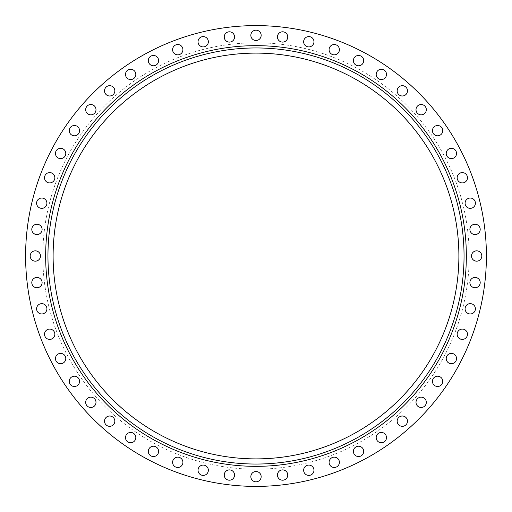 <?xml version="1.0" encoding="UTF-8"?>
<svg xmlns="http://www.w3.org/2000/svg" width="512" height="512" viewBox="0 0 512 512"><rect width="100%" height="100%" fill="white"/><g stroke="black" fill="none" stroke-linecap="round" stroke-linejoin="round"><path stroke-width="0.38" stroke-dasharray="2.56 1.92" d="M303.648 470.246A5.158 5.158 0 0 1 308.806 465.088A5.158 5.158 0 0 1 313.965 470.246A5.158 5.158 0 0 1 308.806 475.405A5.158 5.158 0 0 1 303.648 470.246M329.088 462.317A5.158 5.158 0 0 1 334.246 457.158A5.158 5.158 0 0 1 339.405 462.317A5.158 5.158 0 0 1 334.246 467.475A5.158 5.158 0 0 1 329.088 462.317M353.389 451.379A5.158 5.158 0 0 1 358.547 446.221A5.158 5.158 0 0 1 363.706 451.379A5.158 5.158 0 0 1 358.547 456.538A5.158 5.158 0 0 1 353.389 451.379M376.192 437.6A5.158 5.158 0 0 1 381.35 432.442A5.158 5.158 0 0 1 386.502 437.6A5.158 5.158 0 0 1 381.35 442.752A5.158 5.158 0 0 1 376.192 437.6M397.165 421.165A5.158 5.158 0 0 1 402.323 416.006A5.158 5.158 0 0 1 407.482 421.165A5.158 5.158 0 0 1 402.323 426.323A5.158 5.158 0 0 1 397.165 421.165M416.006 402.323A5.158 5.158 0 0 1 421.165 397.165A5.158 5.158 0 0 1 426.323 402.323A5.158 5.158 0 0 1 421.165 407.482A5.158 5.158 0 0 1 416.006 402.323M432.442 381.35A5.158 5.158 0 0 1 437.6 376.192A5.158 5.158 0 0 1 442.752 381.35A5.158 5.158 0 0 1 437.6 386.502A5.158 5.158 0 0 1 432.442 381.35M446.221 358.547A5.158 5.158 0 0 1 451.379 353.389A5.158 5.158 0 0 1 456.538 358.547A5.158 5.158 0 0 1 451.379 363.706A5.158 5.158 0 0 1 446.221 358.547M457.158 334.246A5.158 5.158 0 0 1 462.317 329.088A5.158 5.158 0 0 1 467.475 334.246A5.158 5.158 0 0 1 462.317 339.405A5.158 5.158 0 0 1 457.158 334.246M465.088 308.806A5.158 5.158 0 0 1 470.246 303.648A5.158 5.158 0 0 1 475.405 308.806A5.158 5.158 0 0 1 470.246 313.965A5.158 5.158 0 0 1 465.088 308.806M469.888 282.598A5.158 5.158 0 0 1 475.046 277.44A5.158 5.158 0 0 1 480.205 282.598A5.158 5.158 0 0 1 475.046 287.757A5.158 5.158 0 0 1 469.888 282.598M471.501 256A5.158 5.158 0 0 1 476.659 250.842A5.158 5.158 0 0 1 481.818 256A5.158 5.158 0 0 1 476.659 261.158A5.158 5.158 0 0 1 471.501 256M469.888 229.402A5.158 5.158 0 0 1 475.046 224.243A5.158 5.158 0 0 1 480.205 229.402A5.158 5.158 0 0 1 475.046 234.56A5.158 5.158 0 0 1 469.888 229.402M465.088 203.194A5.158 5.158 0 0 1 470.246 198.035A5.158 5.158 0 0 1 475.405 203.194A5.158 5.158 0 0 1 470.246 208.352A5.158 5.158 0 0 1 465.088 203.194M457.158 177.754A5.158 5.158 0 0 1 462.317 172.595A5.158 5.158 0 0 1 467.475 177.754A5.158 5.158 0 0 1 462.317 182.912A5.158 5.158 0 0 1 457.158 177.754M446.221 153.453A5.158 5.158 0 0 1 451.379 148.294A5.158 5.158 0 0 1 456.538 153.453A5.158 5.158 0 0 1 451.379 158.611A5.158 5.158 0 0 1 446.221 153.453M432.442 130.65A5.158 5.158 0 0 1 437.6 125.498A5.158 5.158 0 0 1 442.752 130.65A5.158 5.158 0 0 1 437.6 135.808A5.158 5.158 0 0 1 432.442 130.65M416.006 109.677A5.158 5.158 0 0 1 421.165 104.518A5.158 5.158 0 0 1 426.323 109.677A5.158 5.158 0 0 1 421.165 114.835A5.158 5.158 0 0 1 416.006 109.677M397.165 90.835A5.158 5.158 0 0 1 402.323 85.677A5.158 5.158 0 0 1 407.482 90.835A5.158 5.158 0 0 1 402.323 95.994A5.158 5.158 0 0 1 397.165 90.835M376.192 74.4A5.158 5.158 0 0 1 381.35 69.248A5.158 5.158 0 0 1 386.502 74.4A5.158 5.158 0 0 1 381.35 79.558A5.158 5.158 0 0 1 376.192 74.4M353.389 60.621A5.158 5.158 0 0 1 358.547 55.462A5.158 5.158 0 0 1 363.706 60.621A5.158 5.158 0 0 1 358.547 65.779A5.158 5.158 0 0 1 353.389 60.621M329.088 49.683A5.158 5.158 0 0 1 334.246 44.525A5.158 5.158 0 0 1 339.405 49.683A5.158 5.158 0 0 1 334.246 54.842A5.158 5.158 0 0 1 329.088 49.683M303.648 41.754A5.158 5.158 0 0 1 308.806 36.595A5.158 5.158 0 0 1 313.965 41.754A5.158 5.158 0 0 1 308.806 46.912A5.158 5.158 0 0 1 303.648 41.754M277.44 36.954A5.158 5.158 0 0 1 282.598 31.795A5.158 5.158 0 0 1 287.757 36.954A5.158 5.158 0 0 1 282.598 42.112A5.158 5.158 0 0 1 277.44 36.954M250.842 35.341A5.158 5.158 0 0 1 256 30.182A5.158 5.158 0 0 1 261.158 35.341A5.158 5.158 0 0 1 256 40.499A5.158 5.158 0 0 1 250.842 35.341M224.243 36.954A5.158 5.158 0 0 1 229.402 31.795A5.158 5.158 0 0 1 234.56 36.954A5.158 5.158 0 0 1 229.402 42.112A5.158 5.158 0 0 1 224.243 36.954M198.035 41.754A5.158 5.158 0 0 1 203.194 36.595A5.158 5.158 0 0 1 208.352 41.754A5.158 5.158 0 0 1 203.194 46.912A5.158 5.158 0 0 1 198.035 41.754M172.595 49.683A5.158 5.158 0 0 1 177.754 44.525A5.158 5.158 0 0 1 182.912 49.683A5.158 5.158 0 0 1 177.754 54.842A5.158 5.158 0 0 1 172.595 49.683M148.294 60.621A5.158 5.158 0 0 1 153.453 55.462A5.158 5.158 0 0 1 158.611 60.621A5.158 5.158 0 0 1 153.453 65.779A5.158 5.158 0 0 1 148.294 60.621M125.498 74.4A5.158 5.158 0 0 1 130.65 69.248A5.158 5.158 0 0 1 135.808 74.4A5.158 5.158 0 0 1 130.65 79.558A5.158 5.158 0 0 1 125.498 74.4M104.518 90.835A5.158 5.158 0 0 1 109.677 85.677A5.158 5.158 0 0 1 114.835 90.835A5.158 5.158 0 0 1 109.677 95.994A5.158 5.158 0 0 1 104.518 90.835M85.677 109.677A5.158 5.158 0 0 1 90.835 104.518A5.158 5.158 0 0 1 95.994 109.677A5.158 5.158 0 0 1 90.835 114.835A5.158 5.158 0 0 1 85.677 109.677M69.248 130.65A5.158 5.158 0 0 1 74.4 125.498A5.158 5.158 0 0 1 79.558 130.65A5.158 5.158 0 0 1 74.4 135.808A5.158 5.158 0 0 1 69.248 130.65M55.462 153.453A5.158 5.158 0 0 1 60.621 148.294A5.158 5.158 0 0 1 65.779 153.453A5.158 5.158 0 0 1 60.621 158.611A5.158 5.158 0 0 1 55.462 153.453M44.525 177.754A5.158 5.158 0 0 1 49.683 172.595A5.158 5.158 0 0 1 54.842 177.754A5.158 5.158 0 0 1 49.683 182.912A5.158 5.158 0 0 1 44.525 177.754M36.595 203.194A5.158 5.158 0 0 1 41.754 198.035A5.158 5.158 0 0 1 46.912 203.194A5.158 5.158 0 0 1 41.754 208.352A5.158 5.158 0 0 1 36.595 203.194M31.795 229.402A5.158 5.158 0 0 1 36.954 224.243A5.158 5.158 0 0 1 42.112 229.402A5.158 5.158 0 0 1 36.954 234.56A5.158 5.158 0 0 1 31.795 229.402M30.182 256A5.158 5.158 0 0 1 35.341 250.842A5.158 5.158 0 0 1 40.499 256A5.158 5.158 0 0 1 35.341 261.158A5.158 5.158 0 0 1 30.182 256M31.795 282.598A5.158 5.158 0 0 1 36.954 277.44A5.158 5.158 0 0 1 42.112 282.598A5.158 5.158 0 0 1 36.954 287.757A5.158 5.158 0 0 1 31.795 282.598M36.595 308.806A5.158 5.158 0 0 1 41.754 303.648A5.158 5.158 0 0 1 46.912 308.806A5.158 5.158 0 0 1 41.754 313.965A5.158 5.158 0 0 1 36.595 308.806M44.525 334.246A5.158 5.158 0 0 1 49.683 329.088A5.158 5.158 0 0 1 54.842 334.246A5.158 5.158 0 0 1 49.683 339.405A5.158 5.158 0 0 1 44.525 334.246M55.462 358.547A5.158 5.158 0 0 1 60.621 353.389A5.158 5.158 0 0 1 65.779 358.547A5.158 5.158 0 0 1 60.621 363.706A5.158 5.158 0 0 1 55.462 358.547M69.248 381.35A5.158 5.158 0 0 1 74.4 376.192A5.158 5.158 0 0 1 79.558 381.35A5.158 5.158 0 0 1 74.4 386.502A5.158 5.158 0 0 1 69.248 381.35M85.677 402.323A5.158 5.158 0 0 1 90.835 397.165A5.158 5.158 0 0 1 95.994 402.323A5.158 5.158 0 0 1 90.835 407.482A5.158 5.158 0 0 1 85.677 402.323M104.518 421.165A5.158 5.158 0 0 1 109.677 416.006A5.158 5.158 0 0 1 114.835 421.165A5.158 5.158 0 0 1 109.677 426.323A5.158 5.158 0 0 1 104.518 421.165M125.498 437.6A5.158 5.158 0 0 1 130.65 432.442A5.158 5.158 0 0 1 135.808 437.6A5.158 5.158 0 0 1 130.65 442.752A5.158 5.158 0 0 1 125.498 437.6M148.294 451.379A5.158 5.158 0 0 1 153.453 446.221A5.158 5.158 0 0 1 158.611 451.379A5.158 5.158 0 0 1 153.453 456.538A5.158 5.158 0 0 1 148.294 451.379M172.595 462.317A5.158 5.158 0 0 1 177.754 457.158A5.158 5.158 0 0 1 182.912 462.317A5.158 5.158 0 0 1 177.754 467.475A5.158 5.158 0 0 1 172.595 462.317M198.035 470.246A5.158 5.158 0 0 1 203.194 465.088A5.158 5.158 0 0 1 208.352 470.246A5.158 5.158 0 0 1 203.194 475.405A5.158 5.158 0 0 1 198.035 470.246M224.243 475.046A5.158 5.158 0 0 1 229.402 469.888A5.158 5.158 0 0 1 234.56 475.046A5.158 5.158 0 0 1 229.402 480.205A5.158 5.158 0 0 1 224.243 475.046M277.44 475.046A5.158 5.158 0 0 1 282.598 469.888A5.158 5.158 0 0 1 287.757 475.046A5.158 5.158 0 0 1 282.598 480.205A5.158 5.158 0 0 1 277.44 475.046M250.842 476.659A5.158 5.158 0 0 1 256 471.501A5.158 5.158 0 0 1 261.158 476.659A5.158 5.158 0 0 1 256 481.818A5.158 5.158 0 0 1 250.842 476.659M464.045 256A208.045 208.045 0 0 0 256 47.955A208.045 208.045 0 0 0 47.955 256A208.045 208.045 0 0 0 256 464.045A208.045 208.045 0 0 0 464.045 256A208.045 208.045 0 0 1 256 464.045A208.045 208.045 0 0 1 47.955 256M486.4 256A230.4 230.4 0 0 1 256 486.4A230.4 230.4 0 0 1 25.6 256A230.4 230.4 0 0 1 256 25.6A230.4 230.4 0 0 1 486.4 256M53.114 256A202.886 202.886 0 0 1 256 53.114A202.886 202.886 0 0 1 458.886 256A202.886 202.886 0 0 1 256 458.886A202.886 202.886 0 0 1 53.114 256M469.203 256A213.203 213.203 0 0 1 256 469.203A213.203 213.203 0 0 1 42.797 256A213.203 213.203 0 0 1 256 42.797A213.203 213.203 0 0 1 469.203 256A213.203 213.203 0 0 1 256 469.203A213.203 213.203 0 0 1 42.797 256A213.203 213.203 0 0 1 256 42.797A213.203 213.203 0 0 1 469.203 256"/><path stroke-width="0.77" d="M303.648 470.246A5.158 5.158 0 0 1 308.806 465.088A5.158 5.158 0 0 1 313.965 470.246A5.158 5.158 0 0 1 308.806 475.405A5.158 5.158 0 0 1 303.648 470.246M329.088 462.317A5.158 5.158 0 0 1 334.246 457.158A5.158 5.158 0 0 1 339.405 462.317A5.158 5.158 0 0 1 334.246 467.475A5.158 5.158 0 0 1 329.088 462.317M353.389 451.379A5.158 5.158 0 0 1 358.547 446.221A5.158 5.158 0 0 1 363.706 451.379A5.158 5.158 0 0 1 358.547 456.538A5.158 5.158 0 0 1 353.389 451.379M376.192 437.6A5.158 5.158 0 0 1 381.35 432.442A5.158 5.158 0 0 1 386.502 437.6A5.158 5.158 0 0 1 381.35 442.752A5.158 5.158 0 0 1 376.192 437.6M397.165 421.165A5.158 5.158 0 0 1 402.323 416.006A5.158 5.158 0 0 1 407.482 421.165A5.158 5.158 0 0 1 402.323 426.323A5.158 5.158 0 0 1 397.165 421.165M416.006 402.323A5.158 5.158 0 0 1 421.165 397.165A5.158 5.158 0 0 1 426.323 402.323A5.158 5.158 0 0 1 421.165 407.482A5.158 5.158 0 0 1 416.006 402.323M432.442 381.35A5.158 5.158 0 0 1 437.6 376.192A5.158 5.158 0 0 1 442.752 381.35A5.158 5.158 0 0 1 437.6 386.502A5.158 5.158 0 0 1 432.442 381.35M446.221 358.547A5.158 5.158 0 0 1 451.379 353.389A5.158 5.158 0 0 1 456.538 358.547A5.158 5.158 0 0 1 451.379 363.706A5.158 5.158 0 0 1 446.221 358.547M457.158 334.246A5.158 5.158 0 0 1 462.317 329.088A5.158 5.158 0 0 1 467.475 334.246A5.158 5.158 0 0 1 462.317 339.405A5.158 5.158 0 0 1 457.158 334.246M465.088 308.806A5.158 5.158 0 0 1 470.246 303.648A5.158 5.158 0 0 1 475.405 308.806A5.158 5.158 0 0 1 470.246 313.965A5.158 5.158 0 0 1 465.088 308.806M469.888 282.598A5.158 5.158 0 0 1 475.046 277.44A5.158 5.158 0 0 1 480.205 282.598A5.158 5.158 0 0 1 475.046 287.757A5.158 5.158 0 0 1 469.888 282.598M471.501 256A5.158 5.158 0 0 1 476.659 250.842A5.158 5.158 0 0 1 481.818 256A5.158 5.158 0 0 1 476.659 261.158A5.158 5.158 0 0 1 471.501 256M469.888 229.402A5.158 5.158 0 0 1 475.046 224.243A5.158 5.158 0 0 1 480.205 229.402A5.158 5.158 0 0 1 475.046 234.56A5.158 5.158 0 0 1 469.888 229.402M465.088 203.194A5.158 5.158 0 0 1 470.246 198.035A5.158 5.158 0 0 1 475.405 203.194A5.158 5.158 0 0 1 470.246 208.352A5.158 5.158 0 0 1 465.088 203.194M457.158 177.754A5.158 5.158 0 0 1 462.317 172.595A5.158 5.158 0 0 1 467.475 177.754A5.158 5.158 0 0 1 462.317 182.912A5.158 5.158 0 0 1 457.158 177.754M446.221 153.453A5.158 5.158 0 0 1 451.379 148.294A5.158 5.158 0 0 1 456.538 153.453A5.158 5.158 0 0 1 451.379 158.611A5.158 5.158 0 0 1 446.221 153.453M432.442 130.65A5.158 5.158 0 0 1 437.6 125.498A5.158 5.158 0 0 1 442.752 130.65A5.158 5.158 0 0 1 437.6 135.808A5.158 5.158 0 0 1 432.442 130.65M416.006 109.677A5.158 5.158 0 0 1 421.165 104.518A5.158 5.158 0 0 1 426.323 109.677A5.158 5.158 0 0 1 421.165 114.835A5.158 5.158 0 0 1 416.006 109.677M397.165 90.835A5.158 5.158 0 0 1 402.323 85.677A5.158 5.158 0 0 1 407.482 90.835A5.158 5.158 0 0 1 402.323 95.994A5.158 5.158 0 0 1 397.165 90.835M376.192 74.4A5.158 5.158 0 0 1 381.35 69.248A5.158 5.158 0 0 1 386.502 74.4A5.158 5.158 0 0 1 381.35 79.558A5.158 5.158 0 0 1 376.192 74.4M353.389 60.621A5.158 5.158 0 0 1 358.547 55.462A5.158 5.158 0 0 1 363.706 60.621A5.158 5.158 0 0 1 358.547 65.779A5.158 5.158 0 0 1 353.389 60.621M329.088 49.683A5.158 5.158 0 0 1 334.246 44.525A5.158 5.158 0 0 1 339.405 49.683A5.158 5.158 0 0 1 334.246 54.842A5.158 5.158 0 0 1 329.088 49.683M303.648 41.754A5.158 5.158 0 0 1 308.806 36.595A5.158 5.158 0 0 1 313.965 41.754A5.158 5.158 0 0 1 308.806 46.912A5.158 5.158 0 0 1 303.648 41.754M277.44 36.954A5.158 5.158 0 0 1 282.598 31.795A5.158 5.158 0 0 1 287.757 36.954A5.158 5.158 0 0 1 282.598 42.112A5.158 5.158 0 0 1 277.44 36.954M250.842 35.341A5.158 5.158 0 0 1 256 30.182A5.158 5.158 0 0 1 261.158 35.341A5.158 5.158 0 0 1 256 40.499A5.158 5.158 0 0 1 250.842 35.341M224.243 36.954A5.158 5.158 0 0 1 229.402 31.795A5.158 5.158 0 0 1 234.56 36.954A5.158 5.158 0 0 1 229.402 42.112A5.158 5.158 0 0 1 224.243 36.954M198.035 41.754A5.158 5.158 0 0 1 203.194 36.595A5.158 5.158 0 0 1 208.352 41.754A5.158 5.158 0 0 1 203.194 46.912A5.158 5.158 0 0 1 198.035 41.754M172.595 49.683A5.158 5.158 0 0 1 177.754 44.525A5.158 5.158 0 0 1 182.912 49.683A5.158 5.158 0 0 1 177.754 54.842A5.158 5.158 0 0 1 172.595 49.683M148.294 60.621A5.158 5.158 0 0 1 153.453 55.462A5.158 5.158 0 0 1 158.611 60.621A5.158 5.158 0 0 1 153.453 65.779A5.158 5.158 0 0 1 148.294 60.621M125.498 74.4A5.158 5.158 0 0 1 130.65 69.248A5.158 5.158 0 0 1 135.808 74.4A5.158 5.158 0 0 1 130.65 79.558A5.158 5.158 0 0 1 125.498 74.4M104.518 90.835A5.158 5.158 0 0 1 109.677 85.677A5.158 5.158 0 0 1 114.835 90.835A5.158 5.158 0 0 1 109.677 95.994A5.158 5.158 0 0 1 104.518 90.835M85.677 109.677A5.158 5.158 0 0 1 90.835 104.518A5.158 5.158 0 0 1 95.994 109.677A5.158 5.158 0 0 1 90.835 114.835A5.158 5.158 0 0 1 85.677 109.677M69.248 130.65A5.158 5.158 0 0 1 74.4 125.498A5.158 5.158 0 0 1 79.558 130.65A5.158 5.158 0 0 1 74.4 135.808A5.158 5.158 0 0 1 69.248 130.65M55.462 153.453A5.158 5.158 0 0 1 60.621 148.294A5.158 5.158 0 0 1 65.779 153.453A5.158 5.158 0 0 1 60.621 158.611A5.158 5.158 0 0 1 55.462 153.453M44.525 177.754A5.158 5.158 0 0 1 49.683 172.595A5.158 5.158 0 0 1 54.842 177.754A5.158 5.158 0 0 1 49.683 182.912A5.158 5.158 0 0 1 44.525 177.754M36.595 203.194A5.158 5.158 0 0 1 41.754 198.035A5.158 5.158 0 0 1 46.912 203.194A5.158 5.158 0 0 1 41.754 208.352A5.158 5.158 0 0 1 36.595 203.194M31.795 229.402A5.158 5.158 0 0 1 36.954 224.243A5.158 5.158 0 0 1 42.112 229.402A5.158 5.158 0 0 1 36.954 234.56A5.158 5.158 0 0 1 31.795 229.402M30.182 256A5.158 5.158 0 0 1 35.341 250.842A5.158 5.158 0 0 1 40.499 256A5.158 5.158 0 0 1 35.341 261.158A5.158 5.158 0 0 1 30.182 256M31.795 282.598A5.158 5.158 0 0 1 36.954 277.44A5.158 5.158 0 0 1 42.112 282.598A5.158 5.158 0 0 1 36.954 287.757A5.158 5.158 0 0 1 31.795 282.598M36.595 308.806A5.158 5.158 0 0 1 41.754 303.648A5.158 5.158 0 0 1 46.912 308.806A5.158 5.158 0 0 1 41.754 313.965A5.158 5.158 0 0 1 36.595 308.806M44.525 334.246A5.158 5.158 0 0 1 49.683 329.088A5.158 5.158 0 0 1 54.842 334.246A5.158 5.158 0 0 1 49.683 339.405A5.158 5.158 0 0 1 44.525 334.246M55.462 358.547A5.158 5.158 0 0 1 60.621 353.389A5.158 5.158 0 0 1 65.779 358.547A5.158 5.158 0 0 1 60.621 363.706A5.158 5.158 0 0 1 55.462 358.547M69.248 381.35A5.158 5.158 0 0 1 74.4 376.192A5.158 5.158 0 0 1 79.558 381.35A5.158 5.158 0 0 1 74.4 386.502A5.158 5.158 0 0 1 69.248 381.35M85.677 402.323A5.158 5.158 0 0 1 90.835 397.165A5.158 5.158 0 0 1 95.994 402.323A5.158 5.158 0 0 1 90.835 407.482A5.158 5.158 0 0 1 85.677 402.323M104.518 421.165A5.158 5.158 0 0 1 109.677 416.006A5.158 5.158 0 0 1 114.835 421.165A5.158 5.158 0 0 1 109.677 426.323A5.158 5.158 0 0 1 104.518 421.165M125.498 437.6A5.158 5.158 0 0 1 130.65 432.442A5.158 5.158 0 0 1 135.808 437.6A5.158 5.158 0 0 1 130.65 442.752A5.158 5.158 0 0 1 125.498 437.6M148.294 451.379A5.158 5.158 0 0 1 153.453 446.221A5.158 5.158 0 0 1 158.611 451.379A5.158 5.158 0 0 1 153.453 456.538A5.158 5.158 0 0 1 148.294 451.379M172.595 462.317A5.158 5.158 0 0 1 177.754 457.158A5.158 5.158 0 0 1 182.912 462.317A5.158 5.158 0 0 1 177.754 467.475A5.158 5.158 0 0 1 172.595 462.317M198.035 470.246A5.158 5.158 0 0 1 203.194 465.088A5.158 5.158 0 0 1 208.352 470.246A5.158 5.158 0 0 1 203.194 475.405A5.158 5.158 0 0 1 198.035 470.246M224.243 475.046A5.158 5.158 0 0 1 229.402 469.888A5.158 5.158 0 0 1 234.56 475.046A5.158 5.158 0 0 1 229.402 480.205A5.158 5.158 0 0 1 224.243 475.046M277.44 475.046A5.158 5.158 0 0 1 282.598 469.888A5.158 5.158 0 0 1 287.757 475.046A5.158 5.158 0 0 1 282.598 480.205A5.158 5.158 0 0 1 277.44 475.046M250.842 476.659A5.158 5.158 0 0 1 256 471.501A5.158 5.158 0 0 1 261.158 476.659A5.158 5.158 0 0 1 256 481.818A5.158 5.158 0 0 1 250.842 476.659M464.045 256A208.045 208.045 0 0 1 256 464.045A208.045 208.045 0 0 1 47.955 256A208.045 208.045 0 0 1 256 47.955A208.045 208.045 0 0 1 464.045 256M486.4 256A230.4 230.4 0 0 1 256 486.4A230.4 230.4 0 0 1 25.6 256A230.4 230.4 0 0 1 256 25.6A230.4 230.4 0 0 1 486.4 256M53.114 256A202.886 202.886 0 0 1 256 53.114A202.886 202.886 0 0 1 458.886 256A202.886 202.886 0 0 1 256 458.886A202.886 202.886 0 0 1 53.114 256M45.658 256A210.342 210.342 0 0 1 256 45.658A210.342 210.342 0 0 1 466.342 256A210.342 210.342 0 0 1 256 466.342A210.342 210.342 0 0 1 45.658 256"/></g></svg>
